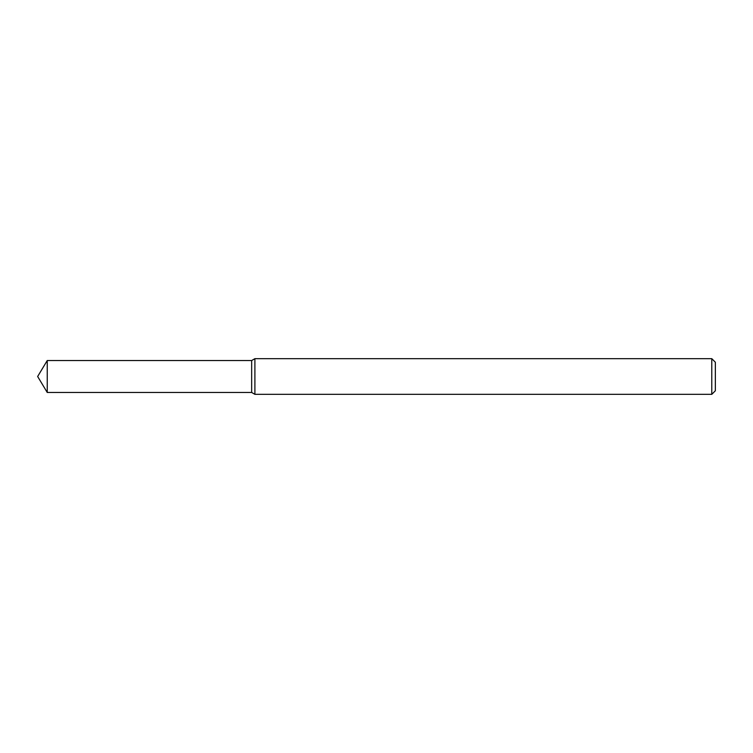 <?xml version="1.0" encoding="UTF-8"?>
<svg xmlns="http://www.w3.org/2000/svg" width="753" height="753" viewBox="0 0 753 753"><rect width="100%" height="100%" fill="white"/><g stroke="black" fill="none" stroke-linecap="round" stroke-linejoin="round"><path stroke-width="1.13" d="M47.241 360.536L251.662 360.536L251.662 392.464L251.662 360.536L254.9 358.663L254.9 394.337L251.662 392.464L47.241 392.464L47.241 360.536L37.65 376.5L47.241 392.464M711.783 394.337L711.783 358.663L715.35 362.231L715.35 390.769L711.783 394.337L254.9 394.337M711.783 358.663L254.9 358.663"/></g></svg>
